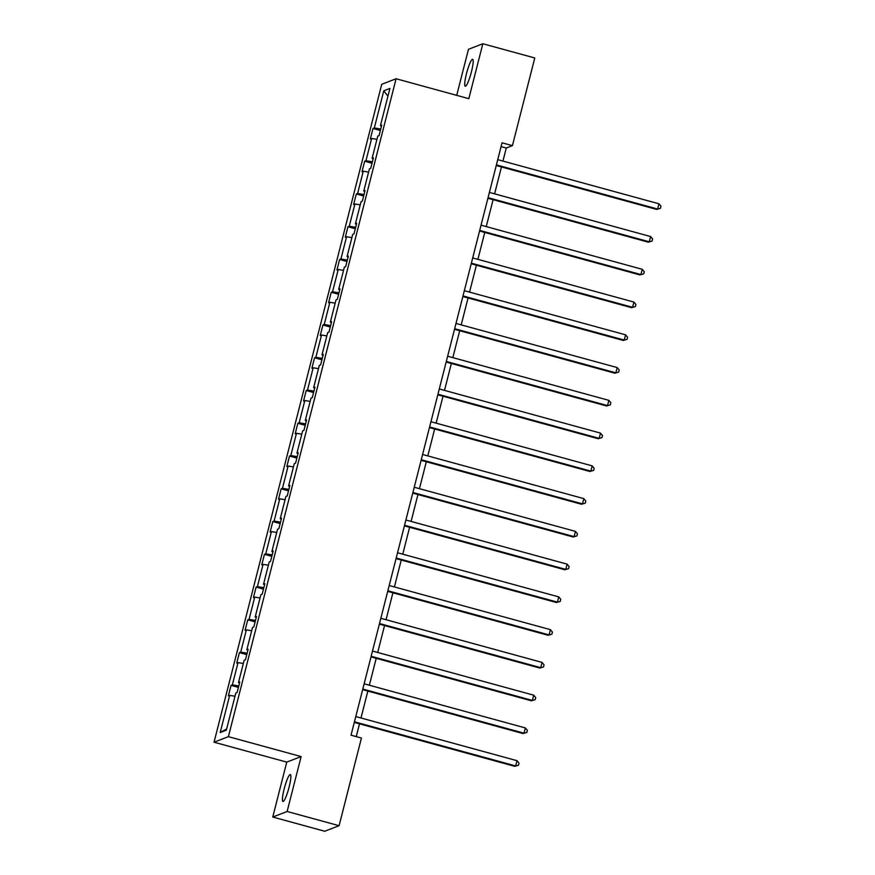 <?xml version="1.0" encoding="UTF-8"?>
<svg xmlns="http://www.w3.org/2000/svg" width="875" height="875" viewBox="0 0 875 875"><rect width="100%" height="100%" fill="white"/><g stroke="black" fill="none" stroke-linecap="round" stroke-linejoin="round"><path stroke-width="1.31" d="M289.122 787.052A13.956 2.155 -74.7 0 0 290.325 774.55A13.956 2.155 -74.7 0 0 284.156 788.966A13.956 2.155 -74.7 0 0 282.953 801.467A13.956 2.155 -74.7 0 0 289.122 787.052M471.439 71.816A13.956 2.155 -74.7 0 0 472.642 59.303A13.956 2.155 -74.7 0 0 466.463 73.73A13.956 2.155 -74.7 0 0 465.27 86.231A13.956 2.155 -74.7 0 0 471.439 71.816M272.77 817.031L287.131 811.486L301.131 756.569L286.759 762.114L272.77 817.031L324.723 831.25L339.084 825.705L361.43 738.041L351.039 735.197L502.042 142.8L512.433 145.644L534.778 57.969L482.825 43.75L468.464 49.295L456.717 95.353M286.759 762.114L214.036 742.208L381.73 84.295L396.091 78.75L228.397 736.663L214.036 742.208M287.131 811.486L339.084 825.705M234.981 696.259L229.677 695.362L228.375 695.866L231.055 685.366L238.416 687.378M226.658 728.919L220.205 732.528L229.677 695.362M238.787 685.956L232.356 684.862L231.055 685.366M232.356 684.862L238.033 662.605L236.731 663.108L239.411 652.608L246.772 654.62M247.133 653.198L240.713 652.105L239.411 652.608M240.713 652.105L246.378 629.847L245.077 630.35L247.756 619.85L255.117 621.862M255.478 620.441L249.058 619.347L247.756 619.85M249.058 619.347L254.734 597.089L253.433 597.592L256.113 587.092L263.473 589.105M263.834 587.683L257.403 586.589L256.113 587.092M257.403 586.589L263.08 564.331L261.778 564.834L264.458 554.334L271.819 556.347M272.18 554.914L265.759 553.831L264.458 554.334M265.759 553.831L271.436 531.573L270.134 532.066L272.803 521.566L280.175 523.589M280.536 522.156L274.105 521.073L272.803 521.566M274.105 521.073L279.781 498.805L278.48 499.308L281.159 488.808L288.52 490.831M288.881 489.398L282.461 488.305L281.159 488.808M282.461 488.305L288.127 466.047L286.836 466.55L289.505 456.05L296.866 458.062M297.238 456.641L290.806 455.547L289.505 456.05M290.806 455.547L296.483 433.289L295.181 433.792L297.861 423.292L305.222 425.305M305.583 423.883L299.162 422.789L297.861 423.292M299.162 422.789L304.828 400.531L303.527 401.034L306.206 390.534L313.567 392.547M313.939 391.125L307.508 390.031L306.206 390.534M307.508 390.031L313.184 367.773L311.883 368.277L314.562 357.777L321.923 359.789M322.284 358.367L315.864 357.273L314.562 357.777M315.864 357.273L321.53 335.016L320.228 335.519L322.908 325.019L330.269 327.031M330.63 325.609L324.209 324.516L322.908 325.019M324.209 324.516L329.886 302.258L328.584 302.761L331.253 292.261L338.625 294.273M338.986 292.852L332.555 291.758L331.253 292.261M332.555 291.758L338.231 269.5L336.93 270.003L339.609 259.503L346.97 261.516M347.331 260.094L340.911 259L339.609 259.503M340.911 259L346.587 236.742L345.286 237.234L347.955 226.734L355.327 228.758M355.688 227.325L349.256 226.242L347.955 226.734M349.256 226.242L354.933 203.973L353.631 204.477L356.311 193.977L363.672 196M364.033 194.567L357.612 193.473L356.311 193.977M357.612 193.473L363.278 171.216L361.987 171.719L364.656 161.219L372.017 163.242M372.389 161.809L365.958 160.716L364.656 161.219M365.958 160.716L371.634 138.458L370.333 138.961L373.013 128.461L380.373 130.473M380.734 129.052L374.314 127.958L373.013 128.461M374.314 127.958L383.786 90.792L389.922 88.43L380.439 125.595L381.741 125.092L379.072 135.592L377.77 136.095L372.094 158.353L373.395 157.85L370.716 168.35L369.414 168.853L363.748 191.111L365.039 190.608L362.37 201.108L361.069 201.611L355.392 223.869L356.694 223.366L354.014 233.866L352.713 234.369L347.047 256.627L348.348 256.123L345.669 266.623L344.367 267.127L338.691 289.384L339.992 288.892L337.312 299.392L336.022 299.884L330.345 322.153L331.647 321.65L328.967 332.15L327.666 332.653L321.989 354.911L323.291 354.408L320.622 364.908L319.32 365.411L313.644 387.669L314.945 387.166L312.266 397.666L310.964 398.169L305.288 420.427L306.589 419.923L303.92 430.423L302.619 430.927L296.942 453.184L298.244 452.681L295.564 463.181L294.263 463.684L288.597 485.942L289.888 485.439L287.219 495.939L285.917 496.442L280.241 518.7L281.542 518.197L278.863 528.697L277.561 529.2L271.895 551.458L273.197 550.955L270.517 561.455L269.216 561.958L263.539 584.216L264.841 583.723L262.161 594.223L260.87 594.716L255.194 616.984L256.495 616.481L253.816 626.981L252.514 627.473L246.838 649.742L248.139 649.239L245.47 659.739L244.169 660.242L238.492 682.5L239.794 681.997L237.114 692.497L235.812 693L226.341 730.166L220.205 732.528M239.553 682.948L238.492 682.5M243.337 663.502L238.033 662.605M247.898 650.191L246.838 649.742M251.683 630.744L246.378 629.847M256.255 617.433L255.194 616.984M260.028 597.986L254.734 597.089M264.6 584.675L263.539 584.216M268.384 565.228L263.08 564.331M272.945 551.906L271.895 551.458M276.73 532.47L271.436 531.573M281.302 519.148L280.241 518.7M285.086 499.712L279.781 498.805M289.647 486.391L288.597 485.942M293.431 466.955L288.127 466.047M298.003 453.633L296.942 453.184M301.788 434.197L296.483 433.289M306.348 420.875L305.288 420.427M310.133 401.428L304.828 400.531M314.705 388.117L313.644 387.669M318.478 368.67L313.184 367.773M323.05 355.359L321.989 354.911M326.834 335.913L321.53 335.016M331.406 322.602L330.345 322.153M335.18 303.155L329.886 302.258M339.752 289.844L338.691 289.384M343.536 270.397L338.231 269.5M348.097 257.075L347.047 256.627M351.881 237.639L346.587 236.742M356.453 224.317L355.392 223.869M360.238 204.881L354.933 203.973M364.798 191.559L363.748 191.111M368.583 172.123L363.278 171.216M373.155 158.802L372.094 158.353M376.939 139.366L371.634 138.458M381.5 126.044L380.439 125.595M301.131 756.569L228.397 736.663M396.091 78.75L468.825 98.667L482.825 43.75M502.95 161.077L506.275 148.017L512.433 145.644M356.245 736.619L359.505 723.833M360.992 717.981L367.85 691.075M369.348 685.223L376.206 658.317M377.694 652.466L384.552 625.548M386.05 619.708L392.908 592.791M394.395 586.95L401.253 560.033M402.741 554.192L409.609 527.275M411.097 521.423L417.955 494.517M419.442 488.666L426.311 461.759M427.798 455.908L434.656 429.002M436.144 423.15L443.002 396.244M444.5 390.392L451.358 363.486M452.845 357.634L459.703 330.717M461.202 324.877L468.059 297.959M469.547 292.119L476.405 265.202M477.892 259.361L484.761 232.444M486.248 226.592L493.106 199.686M494.594 193.834L501.463 166.928M501.069 146.595L506.275 148.017M387.931 96.206L383.786 90.792M496.256 165.506L656.655 209.409L657.617 209.037L496.409 164.905M658.962 203.787L660.964 206.216L660.439 208.316L657.617 209.037L658.962 203.787L497.744 159.655M660.439 208.316L656.655 209.409M487.9 198.264L648.298 242.167L649.272 241.795L488.053 197.662M650.606 236.545L652.619 238.973L652.083 241.073L649.272 241.795L650.606 236.545L489.398 192.412M652.083 241.073L648.298 242.167M479.555 231.022L639.953 274.925L640.927 274.553L479.708 230.42M642.261 269.303L644.273 271.731L643.737 273.831L640.927 274.553L642.261 269.303L481.042 225.17M643.737 273.831L639.953 274.925M471.198 263.78L631.597 307.683L632.57 307.311L471.352 263.178M633.905 302.061L635.917 304.489L635.381 306.589L632.57 307.311L633.905 302.061L472.697 257.928M635.381 306.589L631.597 307.683M462.853 296.538L623.252 340.452L624.225 340.069L463.006 295.936M625.559 334.819L627.572 337.247L627.036 339.347L624.225 340.069L625.559 334.819L464.341 290.686M627.036 339.347L623.252 340.452M454.497 329.295L614.906 373.209L615.869 372.827L454.65 328.705M617.214 367.577L619.216 370.005L618.68 372.105L615.869 372.827L617.214 367.577L455.995 323.455M618.68 372.105L614.906 373.209M446.152 362.053L606.55 405.967L607.523 405.595L446.305 361.463M608.858 400.345L610.87 402.762L610.334 404.863L607.523 405.595L608.858 400.345L447.639 356.213M610.334 404.863L606.55 405.967M437.806 394.811L598.205 438.725L599.167 438.353L437.959 394.22M600.512 433.103L602.514 435.531L601.978 437.631L599.167 438.353L600.512 433.103L439.294 388.97M601.978 437.631L598.205 438.725M429.45 427.58L589.848 471.483L590.822 471.111L429.603 426.978M592.156 465.861L594.169 468.289L593.633 470.389L590.822 471.111L592.156 465.861L430.938 421.728M593.633 470.389L589.848 471.483M421.105 460.337L581.503 504.241L582.466 503.869L421.258 459.736M583.811 498.619L585.812 501.047L585.288 503.147L582.466 503.869L583.811 498.619L422.592 454.486M585.288 503.147L581.503 504.241M412.748 493.095L573.147 536.998L574.12 536.627L412.902 492.494M575.455 531.377L577.467 533.805L576.931 535.905L574.12 536.627L575.455 531.377L414.247 487.244M576.931 535.905L573.147 536.998M404.403 525.853L564.802 569.756L565.775 569.384L404.556 525.252M567.109 564.134L569.122 566.562L568.586 568.662L565.775 569.384L567.109 564.134L405.891 520.002M568.586 568.662L564.802 569.756M396.047 558.611L556.445 602.514L557.419 602.142L396.2 558.009M558.753 596.892L560.766 599.32L560.23 601.42L557.419 602.142L558.753 596.892L397.545 552.759M560.23 601.42L556.445 602.514M387.702 591.369L548.1 635.283L549.073 634.9L387.855 590.767M550.408 629.65L552.42 632.078L551.884 634.178L549.073 634.9L550.408 629.65L389.189 585.517M551.884 634.178L548.1 635.283M379.345 624.127L539.755 668.041L540.717 667.658L379.498 623.525M542.062 662.408L544.064 664.836L543.528 666.936L540.717 667.658L542.062 662.408L380.844 618.286M543.528 666.936L539.755 668.041M371 656.884L531.398 700.798L532.372 700.427L371.153 656.294M533.706 695.177L535.719 697.594L535.183 699.694L532.372 700.427L533.706 695.177L372.488 651.044M535.183 699.694L531.398 700.798M362.655 689.642L523.053 733.556L524.016 733.184L362.808 689.052M525.361 727.934L527.363 730.362L526.827 732.462L524.016 733.184L525.361 727.934L364.142 683.802M526.827 732.462L523.053 733.556M354.298 722.411L514.697 766.314L515.67 765.942L354.452 721.809M517.005 760.692L519.017 763.12L518.481 765.22L515.67 765.942L517.005 760.692L355.786 716.559M518.481 765.22L514.697 766.314"/></g></svg>
